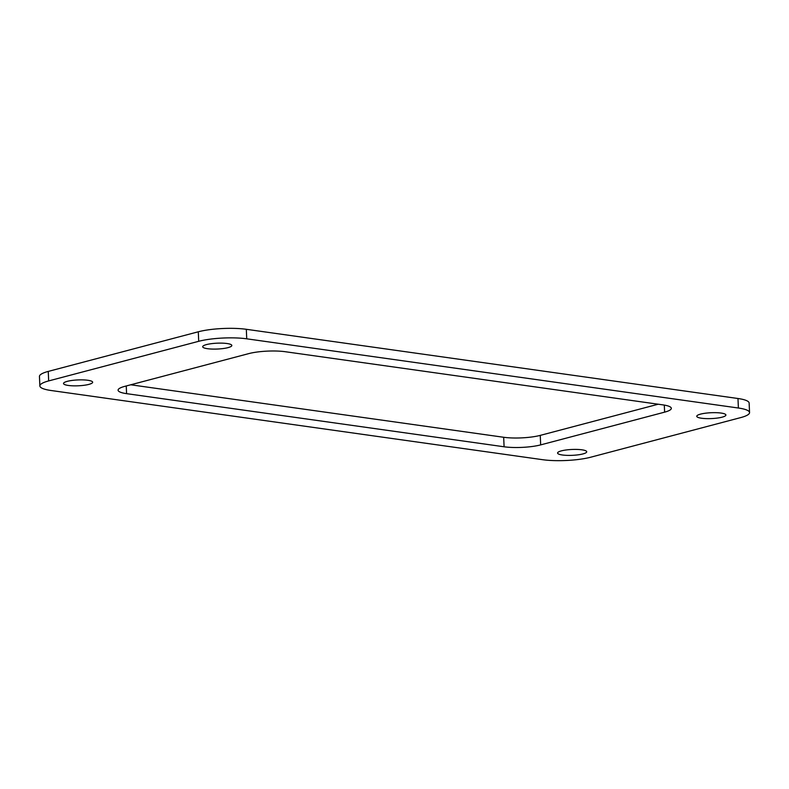 <?xml version="1.0" encoding="UTF-8"?>
<svg xmlns="http://www.w3.org/2000/svg" width="789" height="789" viewBox="0 0 789 789"><rect width="100%" height="100%" fill="white"/><g stroke="black" fill="none" stroke-linecap="round" stroke-linejoin="round"><path stroke-width="1.18" d="M557.991 452.304A14.577 2.929 177.5 0 0 557.586 453.034A14.577 2.929 177.5 0 0 570.496 455.391A14.577 2.929 177.5 0 0 586.316 452.491A14.577 2.929 177.5 0 0 586.72 451.762A14.577 2.929 177.5 0 0 573.81 449.414A14.577 2.929 177.5 0 0 557.991 452.304M231.424 346.203A14.577 2.929 177.5 0 0 231.828 345.474A14.577 2.929 177.5 0 0 218.918 343.126A14.577 2.929 177.5 0 0 203.098 346.016A14.577 2.929 177.5 0 0 202.694 346.746A14.577 2.929 177.5 0 0 215.604 349.093A14.577 2.929 177.5 0 0 231.424 346.203M697.16 415.556A14.577 2.929 177.5 0 0 696.756 416.286A14.577 2.929 177.5 0 0 709.666 418.634A14.577 2.929 177.5 0 0 725.486 415.744A14.577 2.929 177.5 0 0 725.89 415.014A14.577 2.929 177.5 0 0 712.98 412.667A14.577 2.929 177.5 0 0 697.16 415.556M63.929 382.773A14.577 2.929 177.5 0 0 63.524 383.503A14.577 2.929 177.5 0 0 76.434 385.851A14.577 2.929 177.5 0 0 92.254 382.961A14.577 2.929 177.5 0 0 92.658 382.231A14.577 2.929 177.5 0 0 79.748 379.874A14.577 2.929 177.5 0 0 63.929 382.773M738.396 408.021L246.73 338.816L246.316 329.299L737.971 398.504A34.026 6.845 177.5 0 1 749.136 403.051L749.55 412.558A34.026 6.845 177.5 0 0 738.396 408.021L737.971 398.504M246.316 329.299A34.026 6.845 177.5 0 0 198.295 331.784L48.257 371.412A34.026 6.845 177.5 0 0 39.45 376.442L39.864 385.949A34.026 6.845 177.5 0 0 51.029 390.496L542.684 459.701A34.026 6.845 177.5 0 0 590.705 457.216L740.743 417.588A34.026 6.845 177.5 0 0 749.55 412.558M246.73 338.816A34.026 6.845 177.5 0 0 198.71 341.302L48.671 380.919A34.026 6.845 177.5 0 0 39.864 385.949M285.322 351.726A25.919 5.217 177.5 0 0 248.742 353.62L124.8 386.354A25.919 5.217 177.5 0 0 118.084 390.19A25.919 5.217 177.5 0 0 126.585 393.652L504.092 446.781A25.919 5.217 177.5 0 0 540.672 444.888L664.614 412.154A25.919 5.217 177.5 0 0 671.331 408.327A25.919 5.217 177.5 0 0 662.829 404.865L285.322 351.726M504.092 446.781L503.678 437.274A25.919 5.217 177.5 0 0 540.258 435.38L658.243 404.215M503.678 437.274L130.757 384.785M198.295 331.784L198.71 341.302M48.671 380.919L48.257 371.412M664.308 405.092L664.614 412.154M126.25 385.969L126.585 393.652M540.672 444.888L540.258 435.38"/></g></svg>
